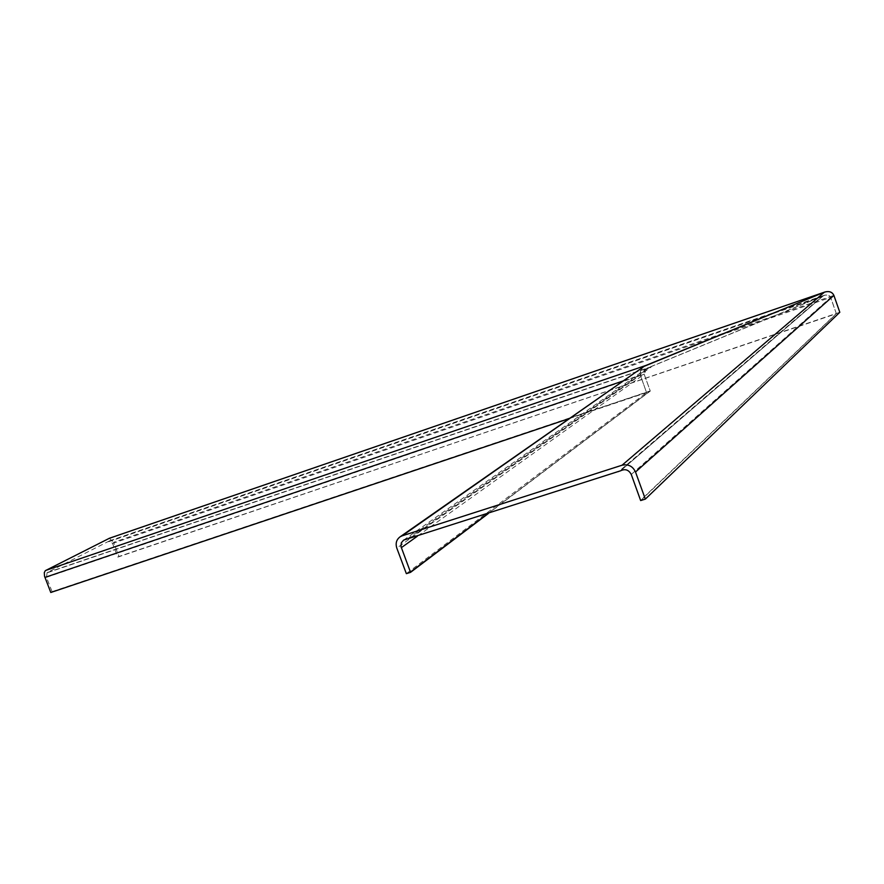 <?xml version="1.0" encoding="UTF-8"?>
<svg xmlns="http://www.w3.org/2000/svg" width="884" height="884" viewBox="0 0 884 884"><rect width="100%" height="100%" fill="white"/><g stroke="black" fill="none" stroke-linecap="round" stroke-linejoin="round"><path stroke-width="0.66" stroke-dasharray="4.42 3.31" d="M839.8 312.284L117.815 557.097L112.555 543.45L109.693 540.787L47.139 572.578L46.465 577.307L52.134 591.783L650.281 391.082L644.171 374.241C643.53 371.413 644.944 369.203 648.425 367.611L824.816 295.123L828.076 295.035L830.341 296.692L836.352 313.721L118.997 556.478L113.539 542.323L833.877 295.4M569.517 418.475L646.569 392.629L639.994 374.043L640.613 370.241L643.419 366.849L640.613 370.241L640.104 374.595L646.569 392.629L650.281 391.082L646.569 392.629L406.353 573.65M109.362 538.29L113.539 542.323M117.815 557.097L118.997 556.478M50.786 592.49L52.134 591.783M640.657 500.554L836.352 313.721L830.684 297.422C829.07 294.637 826.518 294.173 823.026 296.029L646.745 368.407L644.171 374.241L650.281 391.082L488.311 513.538M109.064 541.284L822.905 296.129L620.38 470.929M112.555 543.45L830.684 297.422L631.264 474.465M108.599 541.737L821.446 296.958L618.446 471.912M48.266 572.423L651.32 366.893L408.817 538.975M47.603 572.545L649.607 367.346L406.839 539.251M46.465 577.307L644.171 374.241L417.303 536.256M52.057 591.639L650.182 390.927L487.603 513.77M623.342 380.871L640.259 375.125L396.794 548.069M117.771 556.953L836.341 313.533L640.613 500.278M109.693 540.787L824.816 295.123M48.079 572.5L650.779 367.081M47.139 572.578L648.425 367.611M403.601 540.113L646.745 368.407M620.203 471.05L822.772 296.217M620.546 470.807L823.026 296.029"/><path stroke-width="1.33" d="M569.517 418.475L50.786 592.49L44.509 576.169L44.31 572.567L45.327 570.655L109.362 538.29M839.8 312.284L833.877 295.4L839.8 312.284L645.331 499.106L635.519 472.001C632.734 466.166 628.248 463.901 622.049 465.216L402.165 535.826L644.149 366.33L824.385 292.195L645.839 365.457L45.625 570.467M833.877 295.4C832.341 292.096 829.402 290.947 825.059 291.952L824.385 292.195C828.938 290.792 832.098 291.853 833.877 295.4L635.519 472.001M488.311 513.538L410.552 572.335L400.949 546.467L401.325 542.809L403.601 540.113L620.546 470.807C625.176 468.564 628.745 469.791 631.264 474.465L640.657 500.554L645.331 499.106M402.165 535.826L400.286 536.687C396.485 539.439 395.325 543.229 396.794 548.069L406.353 573.65L410.552 572.335M44.918 577.44L623.342 380.871M108.997 538.422L824.385 292.195L622.049 465.216M401.281 547.693L417.303 536.256M410.408 572.103L487.603 513.77M109.229 538.323L824.75 292.063M400.286 536.687L644.149 366.33"/></g></svg>
